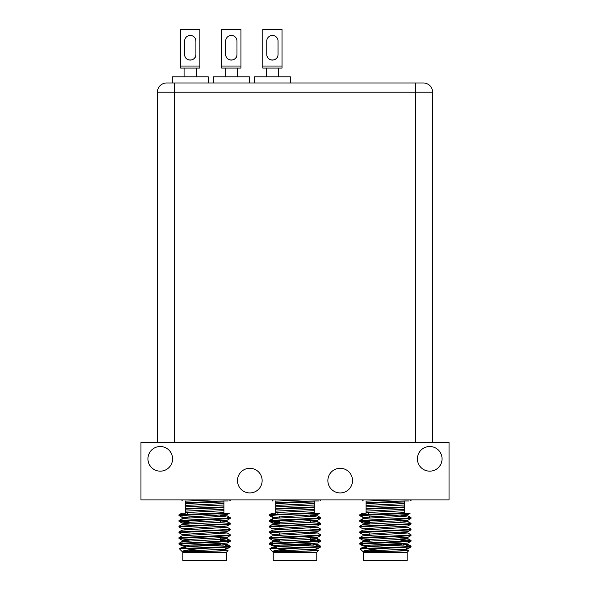 <?xml version="1.0" encoding="UTF-8"?>
<svg xmlns="http://www.w3.org/2000/svg" width="590" height="590" viewBox="0 0 590 590"><rect width="100%" height="100%" fill="white"/><g stroke="black" fill="none" stroke-linecap="round" stroke-linejoin="round"><path stroke-width="0.89" d="M237.49 480.607A12.324 12.324 0 0 0 249.813 492.93A12.324 12.324 0 0 0 262.137 480.607A12.324 12.324 0 0 0 249.813 468.283A12.324 12.324 0 0 0 237.49 480.607M327.863 480.607A12.324 12.324 0 0 0 340.187 492.93A12.324 12.324 0 0 0 352.51 480.607A12.324 12.324 0 0 0 340.187 468.283A12.324 12.324 0 0 0 327.863 480.607M417.41 458.836A12.324 12.324 0 0 0 429.734 471.159A12.324 12.324 0 0 0 442.058 458.836A12.324 12.324 0 0 0 429.734 446.512A12.324 12.324 0 0 0 417.41 458.836M147.942 458.836A12.324 12.324 0 0 0 160.266 471.159A12.324 12.324 0 0 0 172.59 458.836A12.324 12.324 0 0 0 160.266 446.512A12.324 12.324 0 0 0 147.942 458.836M140.958 442.404L449.042 442.404L449.042 499.907L140.958 499.907L140.958 442.404M204.627 544.688L220.653 544.688L204.627 544.688L220.653 544.688L220.24 544.275L208.358 544.275M226.398 552.284L226.398 560.5L182.856 560.5L182.856 552.284L226.398 552.284L228.057 550.625L206.832 551.473L224.193 550.61L227.216 550.138L223.374 549.592M223.374 550.241L228.057 550.625M225.719 545.662L230.262 546.163L226.862 546.687L185.762 548.383L203.86 548.383C190.791 549.327 183.564 550.359 182.177 551.473L206.832 551.473M230.306 546.215L230.262 546.974L203.86 548.383M223.935 513.263L225.557 513.263L223.935 513.263L223.935 512.644L178.999 514.79L178.999 515.594L182.089 517.386L227.165 514.532L229.37 513.263L178.954 515.549M227.216 517.238L230.306 517.688L226.862 518.16L178.999 520.491L178.999 521.302L189.021 522.091M227.216 517.954L228.293 518.042M230.306 517.688L230.262 518.448L217.467 519.355L178.954 521.25M227.216 522.947L230.306 523.396L226.862 523.868L178.954 526.243L178.999 527.01L182.089 528.795L227.165 525.941L230.262 524.156L178.954 526.959M227.216 523.654L228.293 523.75M230.306 523.396L230.262 524.156M182.044 531.501L182.089 530.115L227.165 527.261L230.306 529.097L226.862 529.577L178.954 531.951L178.999 532.711L182.089 534.503L227.165 531.649L230.262 529.857L178.954 532.667M230.306 529.097L230.262 529.857M178.999 537.608L182.089 535.816L227.165 532.969L230.306 534.806L226.862 535.278L178.999 537.608L178.999 538.419L182.044 538.817M230.306 534.806L230.262 535.565L217.467 536.465L178.954 538.368M227.216 540.057L230.306 540.506L226.862 540.986L178.999 543.316L178.999 544.12L182.044 544.526M220.24 540.381L228.293 540.868M230.306 540.506L230.262 541.273L217.467 542.173L178.954 544.076M180.968 515.195L182.044 515.284M180.968 520.896L189.021 521.383M185.326 510.505L185.326 507.909M185.326 504.797L185.326 502.142M228.205 500.94L223.935 500.94L223.935 502.503M223.935 505.062L223.935 508.278M223.935 512.644L223.935 507.651L185.326 509.185L185.326 513.263L182.686 513.263L185.326 513.263M223.935 509.273L185.326 511.132M229.2 499.907L230.306 500.571M185.326 500.94C180.96 500.94 180.96 500.94 185.326 500.94L185.326 502.761L223.935 500.94M223.935 507.651L223.935 506.935L185.326 508.469L185.326 509.185M182.044 500.94L182.044 500.217L183.365 499.907M211.876 499.907L185.326 501.146M223.935 506.935L223.935 504.988L185.326 506.854L185.326 508.469M185.326 502.761L185.326 503.476L223.935 501.95L223.935 501.235M223.935 504.988L223.935 503.565L185.326 505.424L185.326 506.854M185.326 503.476L185.326 505.424M223.935 503.565L223.935 501.95M223.935 510.697L185.326 512.555M178.999 514.79L181.639 513.263L182.044 513.263L182.044 514.384M185.887 546.399L182.044 545.861L185.068 545.381L227.165 543.058L230.262 541.273M188.512 540.868L182.089 540.204L185.068 539.68L227.216 537.298M188.512 535.159L182.089 534.503M188.512 529.459L182.089 528.795M188.512 523.75L182.089 523.094L185.068 522.563L227.165 520.24L230.262 518.448M188.512 518.042L182.089 517.386M178.999 520.491L182.089 518.706L188.66 518.035L224.193 516.383L227.165 515.852L220.741 515.195M185.887 547.822L182.089 547.232L193.336 546.333L224.193 544.909L227.165 544.378L220.741 543.715M178.999 543.316L182.089 541.524L224.193 539.201L227.165 538.67L220.741 538.014M227.165 532.969L220.741 532.305M227.165 527.261L220.741 526.605M178.999 526.199L182.089 524.407L224.193 522.084L227.165 521.553L220.741 520.896M225.719 544.105L225.719 546.768M185.762 548.383L179.404 548.788L182.856 552.284M182.177 551.473C184.877 550.426 238.581 549.393 225.719 548.383M295 544.688L311.019 544.688L295 544.688L311.019 544.688L310.613 544.275L298.724 544.275M316.771 552.284L316.771 560.5L273.229 560.5L273.229 552.284L316.771 552.284L318.43 550.625L297.198 551.473L314.558 550.61L317.538 550.079L313.74 549.592M313.74 550.241L318.43 550.625M316.093 545.662L320.628 546.163L317.236 546.687L276.135 548.383L294.233 548.383C281.165 549.327 273.937 550.359 272.55 551.473L297.198 551.473M320.672 546.215L320.628 546.974L294.233 548.383M314.308 513.263L315.93 513.263L314.308 513.263L314.308 512.644L269.372 514.79L269.372 515.594L272.462 517.386L317.538 514.532L319.736 513.263L282.16 514.598L269.328 515.549M317.582 517.238L320.672 517.688L317.236 518.16L269.372 520.491L269.372 521.302L279.387 522.091M317.582 517.954L318.666 518.042M320.672 517.688L320.628 518.448L307.84 519.355L269.328 521.25M317.582 522.947L320.672 523.396L317.236 523.868L269.328 526.243L269.372 527.01L272.462 528.795L317.538 525.941L320.628 524.156L269.328 526.959M317.582 523.654L318.666 523.75M320.672 523.396L320.628 524.156M272.418 531.501L272.462 530.115L317.538 527.261L320.672 529.097L317.236 529.577L269.328 531.951L269.372 532.711L272.462 534.503L317.538 531.649L320.628 529.857L269.328 532.667M320.672 529.097L320.628 529.857M269.372 537.608L272.462 535.816L317.538 532.969L320.672 534.806L317.236 535.278L269.372 537.608L269.372 538.419L272.418 538.817M320.672 534.806L320.628 535.565L307.84 536.465L269.328 538.368M317.582 540.057L320.672 540.506L317.236 540.986L269.372 543.316L269.372 544.12L272.418 544.526M310.613 540.381L318.666 540.868M320.672 540.506L320.628 541.273L307.84 542.173L269.328 544.076M271.334 515.195L272.418 515.284M271.334 520.896L279.387 521.383M275.692 510.505L275.692 507.909M275.692 504.797L275.692 502.142M318.57 500.94L314.308 500.94L314.308 502.503M314.308 505.062L314.308 508.278M314.308 512.644L314.308 507.651L275.692 509.185L275.692 513.263L273.052 513.263L275.692 513.263M314.308 509.273L275.692 511.132M319.574 499.907L320.672 500.571M275.692 500.94C271.334 500.94 271.334 500.94 275.692 500.94L275.692 502.761L314.308 500.94M314.308 507.651L314.308 506.935L275.692 508.469L275.692 509.185M272.418 500.94L272.418 500.217L273.738 499.907M302.25 499.907L275.692 501.146M314.308 506.935L314.308 504.988L275.692 506.854L275.692 508.469M275.692 502.761L275.692 503.476L314.308 501.95L314.308 501.235M314.308 504.988L314.308 503.565L275.692 505.424L275.692 506.854M275.692 503.476L275.692 505.424M314.308 503.565L314.308 501.95M314.308 510.697L275.692 512.555M269.372 514.79L272.005 513.263L272.418 513.263L272.418 514.384M276.26 546.399L272.418 545.861L275.442 545.381L317.538 543.058L320.628 541.273M278.886 540.868L272.462 540.204L275.442 539.68L317.582 537.298M278.886 535.159L272.462 534.503M278.886 529.459L272.462 528.795M278.886 523.75L272.462 523.094L275.442 522.563L317.538 520.24L320.628 518.448M278.886 518.042L272.462 517.386M269.372 520.491L272.462 518.706L279.026 518.035L314.558 516.383L317.538 515.852L311.114 515.195M276.26 547.822L272.462 547.232L283.709 546.333L314.558 544.909L317.538 544.378L311.114 543.715M269.372 543.316L272.462 541.524L314.558 539.201L317.538 538.67L311.114 538.014M317.538 532.969L311.114 532.305M317.538 527.261L311.114 526.605M269.372 526.199L272.462 524.407L314.558 522.084L317.538 521.553L311.114 520.896M316.093 544.105L316.093 546.768M276.135 548.383L269.77 548.788L273.229 552.284M272.55 551.473C275.25 550.426 328.947 549.393 316.093 548.383M385.373 544.688L401.392 544.688L385.373 544.688L401.392 544.688L400.979 544.275L389.098 544.275M407.144 552.284L407.144 560.5L363.602 560.5L363.602 552.284L407.144 552.284L408.804 550.625L387.571 551.473L404.932 550.61L407.911 550.079L404.113 549.592M404.113 550.241L408.804 550.625M406.458 545.662L411.001 546.163L407.601 546.687L366.508 548.383L384.599 548.383C371.53 549.327 364.31 550.359 362.916 551.473L387.571 551.473M411.046 546.215L411.001 546.974L384.599 548.383M404.674 513.263L406.296 513.263L404.674 513.263L404.674 512.644L359.738 514.79L359.738 515.594L362.835 517.386L407.911 514.532L410.109 513.263L359.694 515.549M407.956 517.238L411.046 517.688L407.601 518.16L359.738 520.491L359.738 521.302L369.76 522.091M407.956 517.954L409.032 518.042M411.046 517.688L411.001 518.448L398.206 519.355L359.694 521.25M407.956 522.947L411.046 523.396L407.601 523.868L359.694 526.243L359.738 527.01L362.835 528.795L407.911 525.941L411.001 524.156L359.694 526.959M407.956 523.654L409.032 523.75M411.046 523.396L411.001 524.156M362.784 531.501L362.835 530.115L407.911 527.261L411.046 529.097L407.601 529.577L359.694 531.951L359.738 532.711L362.835 534.503L407.911 531.649L411.001 529.857L359.694 532.667M411.046 529.097L411.001 529.857M359.738 537.608L362.835 535.816L407.911 532.969L411.046 534.806L407.601 535.278L359.738 537.608L359.738 538.419L362.784 538.817M411.046 534.806L411.001 535.565L398.206 536.465L359.694 538.368M407.956 540.057L411.046 540.506L407.601 540.986L359.738 543.316L359.738 544.12L362.784 544.526M400.979 540.381L409.032 540.868M411.046 540.506L411.001 541.273L398.206 542.173L359.694 544.076M361.707 515.195L362.784 515.284M361.707 520.896L369.76 521.383M366.066 510.505L366.066 507.909M366.066 504.797L366.066 502.142M408.944 500.94L404.674 500.94L404.674 502.503M404.674 505.062L404.674 508.278M404.674 512.644L404.674 507.651L366.066 509.185L366.066 513.263L363.425 513.263L366.066 513.263M404.674 509.273L366.066 511.132M409.939 499.907L411.046 500.571M366.066 500.94C361.707 500.94 361.707 500.94 366.066 500.94L366.066 502.761L404.674 500.94M404.674 507.651L404.674 506.935L366.066 508.469L366.066 509.185M362.784 500.94L362.784 500.217L364.104 499.907M392.623 499.907L366.066 501.146M404.674 506.935L404.674 504.988L366.066 506.854L366.066 508.469M366.066 502.761L366.066 503.476L404.674 501.95L404.674 501.235M404.674 504.988L404.674 503.565L366.066 505.424L366.066 506.854M366.066 503.476L366.066 505.424M404.674 503.565L404.674 501.95M404.674 510.697L366.066 512.555M359.738 514.79L362.378 513.263L362.784 513.263L362.784 514.384M366.626 546.399L362.784 545.861L365.807 545.381L407.911 543.058L411.001 541.273M369.259 540.868L362.835 540.204L365.807 539.68L407.956 537.298M369.259 535.159L362.835 534.503M369.259 529.459L362.835 528.795M369.259 523.75L362.835 523.094L365.807 522.563L407.911 520.24L411.001 518.448M369.259 518.042L362.835 517.386M359.738 520.491L362.835 518.706L369.399 518.035L404.932 516.383L407.911 515.852L401.488 515.195M366.626 547.822L362.835 547.232L374.075 546.333L404.932 544.909L407.911 544.378L401.488 543.715M359.738 543.316L362.835 541.524L404.932 539.201L407.911 538.67L401.488 538.014M407.911 532.969L401.488 532.305M407.911 527.261L401.488 526.605M359.738 526.199L362.835 524.407L404.932 522.084L407.911 521.553L401.488 520.896M406.458 544.105L406.458 546.768M366.508 548.383L360.143 548.788L363.602 552.284M362.916 551.473C365.623 550.426 419.32 549.393 406.458 548.383M157.39 442.404L157.39 92.217L157.39 442.404M432.61 442.404L432.61 92.217L415.766 92.217L415.766 442.404M172.28 82.976L172.28 76.811L208.226 76.811L208.226 82.976L415.766 82.976L166.631 82.976A9.241 9.241 0 0 0 157.39 92.217A9.241 9.241 0 0 1 166.631 82.976M423.369 82.976A9.241 9.241 0 0 1 432.61 92.217A9.241 9.241 0 0 0 423.369 82.976L415.766 82.976L415.766 92.217L157.39 92.217M277.897 55.762C276.887 61.397 267.926 61.397 266.916 55.762C267.926 61.397 276.887 61.397 277.897 55.762M278.052 54.442A5.649 5.649 0 0 1 272.41 60.084A5.649 5.649 0 0 1 266.761 54.442A5.649 5.649 0 0 0 272.41 60.084A5.649 5.649 0 0 0 278.052 54.442L278.052 41.086A5.649 5.649 0 0 0 272.41 35.444A5.649 5.649 0 0 0 266.761 41.086L266.761 54.442M262.779 68.086L282.035 68.086L282.035 66.028L262.779 66.028L262.779 68.086L266.245 68.086L266.245 76.811M290.376 82.976L290.376 76.811L254.438 76.811L254.438 82.976M282.035 68.086L266.245 68.086M282.035 66.028L282.035 29.5L262.779 29.5L262.779 66.028M278.052 41.086A5.649 5.649 0 0 0 272.41 35.444A5.649 5.649 0 0 0 266.761 41.086M249.305 82.976L249.305 76.811L213.359 76.811L213.359 82.976M240.956 68.086L231.332 68.086L240.956 68.086L240.956 66.028L221.7 66.028L221.7 68.086L231.332 68.086L225.166 68.086L225.166 76.811M236.819 55.762C235.808 61.397 226.855 61.397 225.837 55.762C226.855 61.397 235.808 61.397 236.819 55.762M236.981 41.086L236.981 54.442A5.649 5.649 0 0 1 231.332 60.084A5.649 5.649 0 0 1 225.682 54.442L225.682 41.086A5.649 5.649 0 0 1 231.332 35.444A5.649 5.649 0 0 1 236.981 41.086A5.649 5.649 0 0 0 231.332 35.444A5.649 5.649 0 0 0 225.682 41.086M240.956 66.028L240.956 29.5L221.7 29.5L221.7 66.028M236.981 54.442A5.649 5.649 0 0 1 231.332 60.084A5.649 5.649 0 0 1 225.682 54.442M221.7 68.086L225.166 68.086M195.747 55.762C194.73 61.397 185.776 61.397 184.759 55.762C185.776 61.397 194.73 61.397 195.747 55.762M195.902 54.442A5.649 5.649 0 0 1 190.253 60.084A5.649 5.649 0 0 1 184.604 54.442A5.649 5.649 0 0 0 190.253 60.084A5.649 5.649 0 0 0 195.902 54.442L195.902 41.086A5.649 5.649 0 0 0 190.253 35.444A5.649 5.649 0 0 0 184.604 41.086L184.604 54.442M180.621 68.086L199.877 68.086L199.877 66.028L180.621 66.028L180.621 68.086L184.087 68.086L184.087 76.811M208.226 82.976L174.234 82.976L174.234 442.404M199.877 68.086L184.087 68.086M199.877 66.028L199.877 29.5L180.621 29.5L180.621 66.028M195.902 41.086A5.649 5.649 0 0 0 190.253 35.444A5.649 5.649 0 0 0 184.604 41.086M222.961 544.688L223.374 545.094L189.375 545.094M313.334 544.688L313.74 545.094L279.749 545.094M403.7 544.688L404.113 545.094L370.114 545.094M187.509 514.067L187.509 512.4M189.021 516.589L189.021 518.013M189.021 522.298L189.021 523.721M189.021 527.998L189.021 529.429M189.021 533.707L189.021 535.13M189.021 539.408L189.021 540.838M185.887 545.315L185.887 548.375M185.887 551.023L185.887 551.473M223.374 549.253L223.374 550.677M182.044 500.246L181.469 499.907M220.24 515.218L220.24 516.648M220.24 520.926L220.24 522.349M220.24 526.634L220.24 528.057M220.24 532.335L220.24 533.766M220.24 538.043L220.24 541.347M220.24 543.744L220.24 544.275M182.044 545.861L182.044 543.626M182.044 542.911L182.044 541.576M227.216 540.956L227.216 538.729M182.044 523.035L182.044 520.808M182.044 520.092L182.044 518.758M182.044 517.334L182.044 515.1M227.165 515.852L230.262 517.637M227.165 538.67L230.262 540.462M182.089 530.115L178.999 531.9M227.165 521.553L230.262 523.345M227.165 550.079L228.05 550.588M182.089 547.232L179.404 548.788M227.165 544.378L230.262 546.163M178.999 521.302L182.089 523.094M230.262 535.565L227.165 537.357M178.999 538.419L182.089 540.204M178.999 544.12L182.089 545.912M230.262 546.974L227.165 548.766M277.883 514.067L277.883 512.4M279.387 516.589L279.387 518.013M279.387 522.298L279.387 523.721M279.387 527.998L279.387 529.429M279.387 533.707L279.387 535.13M279.387 539.408L279.387 540.838M276.26 545.315L276.26 548.375M276.26 551.023L276.26 551.473M313.74 549.253L313.74 550.677M272.418 500.246L271.843 499.907M310.613 515.218L310.613 516.648M310.613 520.926L310.613 522.349M310.613 526.634L310.613 528.057M310.613 532.335L310.613 533.766M310.613 538.043L310.613 541.347M310.613 543.744L310.613 544.275M272.418 545.861L272.418 543.626M272.418 542.911L272.418 541.576M317.582 540.956L317.582 538.729M272.418 523.035L272.418 520.808M272.418 520.092L272.418 518.758M272.418 517.334L272.418 515.1M317.538 515.852L320.628 517.637M317.538 538.67L320.628 540.462M272.462 530.115L269.372 531.9M317.538 521.553L320.628 523.345M317.538 550.079L318.416 550.588M272.462 547.232L269.77 548.788M317.538 544.378L320.628 546.163M269.372 521.302L272.462 523.094M320.628 535.565L317.538 537.357M269.372 538.419L272.462 540.204M269.372 544.12L272.462 545.912M320.628 546.974L317.538 548.766M368.249 514.067L368.249 512.4M369.76 516.589L369.76 518.013M369.76 522.298L369.76 523.721M369.76 527.998L369.76 529.429M369.76 533.707L369.76 535.13M369.76 539.408L369.76 540.838M366.626 545.315L366.626 548.375M366.626 551.023L366.626 551.473M404.113 549.253L404.113 550.677M362.784 500.246L362.208 499.907M400.979 515.218L400.979 516.648M400.979 520.926L400.979 522.349M400.979 526.634L400.979 528.057M400.979 532.335L400.979 533.766M400.979 538.043L400.979 541.347M400.979 543.744L400.979 544.275M362.784 545.861L362.784 543.626M362.784 542.911L362.784 541.576M407.956 540.956L407.956 538.729M362.784 523.035L362.784 520.808M362.784 520.092L362.784 518.758M362.784 517.334L362.784 515.1M407.911 515.852L411.001 517.637M407.911 538.67L411.001 540.462M362.835 530.115L359.738 531.9M407.911 521.553L411.001 523.345M407.911 550.079L408.789 550.588M362.835 547.232L360.143 548.788M407.911 544.378L411.001 546.163M359.738 521.302L362.835 523.094M411.001 535.565L407.911 537.357M359.738 538.419L362.835 540.204M359.738 544.12L362.835 545.912M411.001 546.974L407.911 548.766M278.569 68.086L278.569 76.811M237.49 68.086L237.49 76.811M196.411 68.086L196.411 76.811"/></g></svg>
